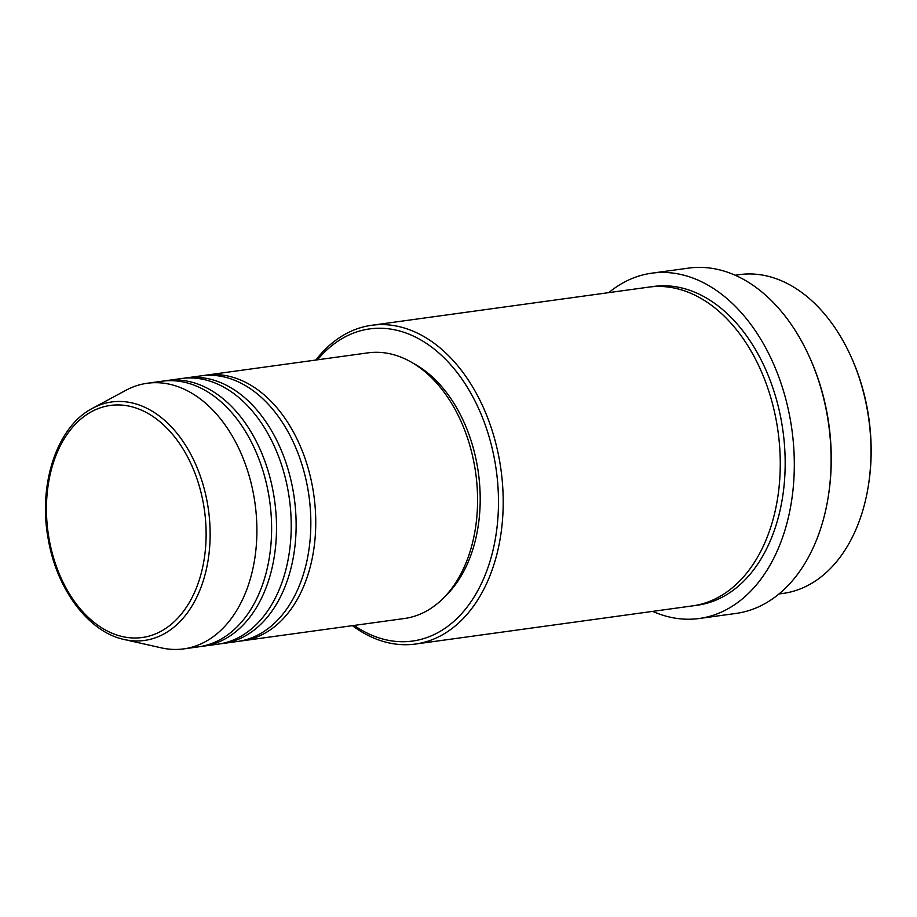 <?xml version="1.0" encoding="UTF-8"?>
<svg xmlns="http://www.w3.org/2000/svg" width="917" height="917" viewBox="0 0 917 917"><rect width="100%" height="100%" fill="white"/><g stroke="black" fill="none" stroke-linecap="round" stroke-linejoin="round"><path stroke-width="1.38" d="M203.62 375.546A134.065 90.405 82.2 0 1 206.073 375.156A134.065 90.405 82.2 0 1 312.754 488.234A134.065 90.405 82.2 0 1 242.65 640.777A134.065 90.405 82.2 0 1 240.185 641.063M184.008 378.24A134.065 90.405 82.2 0 1 186.449 377.861L201.167 375.832A134.065 90.405 82.2 0 1 307.848 488.91A134.065 90.405 82.2 0 1 237.744 641.453L223.037 643.482A134.065 90.405 82.2 0 1 220.573 643.768M186.449 377.861A134.065 90.405 82.2 0 1 293.142 490.939A134.065 90.405 82.2 0 1 223.037 643.482M164.395 380.945A134.065 90.405 82.2 0 1 166.837 380.555L181.555 378.526A134.065 90.405 82.2 0 1 288.236 491.615A134.065 90.405 82.2 0 1 218.131 644.158L203.414 646.176A134.065 90.405 82.2 0 1 200.961 646.474M166.837 380.555A134.065 90.405 82.2 0 1 273.518 493.644A134.065 90.405 82.2 0 1 203.414 646.176M147.224 383.26L161.931 381.231A134.065 90.405 82.2 0 1 268.624 494.32A134.065 90.405 82.2 0 1 198.519 646.852L183.801 648.881A134.065 90.405 82.2 0 1 161.335 647.861L124.345 639.539A120.356 81.154 82.2 0 0 207.46 503.513A120.356 81.154 82.2 0 0 92.502 408.317L125.87 390.31A134.065 90.405 82.2 0 1 147.224 383.26A134.065 90.405 82.2 0 1 253.906 496.338A134.065 90.405 82.2 0 1 183.801 648.881M850.506 355.532L851.091 356.828A157.529 106.223 82.2 0 1 867.631 410.507A157.529 106.223 82.2 0 1 868.617 484.073L868.399 485.483A160.876 108.481 -97.8 0 0 867.39 410.346A160.876 108.481 -97.8 0 0 850.506 355.532A160.876 108.481 -97.8 0 0 739.377 274.642L735.113 275.238M779.003 593.975L783.267 593.391A160.876 108.481 -97.8 0 0 868.399 485.483M354.122 625.428A157.529 106.223 -97.8 0 0 463.372 611.685A157.529 106.223 -97.8 0 0 494.951 461.824A157.529 106.223 -97.8 0 0 317.546 359.808M315.849 360.037A160.876 108.481 82.2 0 1 371.591 325.294A160.876 108.481 82.2 0 1 499.616 460.999A160.876 108.481 82.2 0 1 415.481 644.043A160.876 108.481 82.2 0 1 352.426 625.658M808.897 355.75L809.493 357.045A170.929 115.255 82.2 0 1 827.432 415.286A170.929 115.255 82.2 0 1 828.498 495.111L828.28 496.521A174.287 117.525 -97.8 0 0 827.191 415.126A174.287 117.525 -97.8 0 0 808.897 355.75A174.287 117.525 -97.8 0 0 688.507 268.119L651.723 273.186A174.287 117.525 82.2 0 1 790.42 420.192A174.287 117.525 82.2 0 1 699.281 618.494A174.287 117.525 82.2 0 1 652.675 611.375M699.281 618.494L736.053 613.427A174.287 117.525 -97.8 0 0 828.28 496.521M371.591 325.294L648.651 287.136A160.876 108.481 82.2 0 1 776.676 422.84A160.876 108.481 82.2 0 1 692.553 605.885L415.481 644.043M206.073 375.156L367.889 352.873A134.065 90.405 82.2 0 1 474.582 465.951A134.065 90.405 82.2 0 1 404.477 618.494L242.65 640.777M412.948 363.143A130.718 88.135 82.2 0 1 477.276 465.767A130.718 88.135 82.2 0 1 445.077 596.417M608.773 292.626A174.287 117.525 82.2 0 1 651.723 273.186M49.059 538.703A117.124 78.977 -97.8 0 0 146.605 636.719A117.124 78.977 -97.8 0 0 203.505 504.235A117.124 78.977 -97.8 0 0 105.959 406.231A117.124 78.977 -97.8 0 0 49.059 538.703M651.104 286.849A160.876 108.481 82.2 0 1 781.582 422.164A160.876 108.481 82.2 0 1 694.994 605.507M92.502 408.317C57.072 426.428 37.906 484.268 48.211 538.955C56.602 589.299 88.605 632.18 124.345 639.539"/></g></svg>
